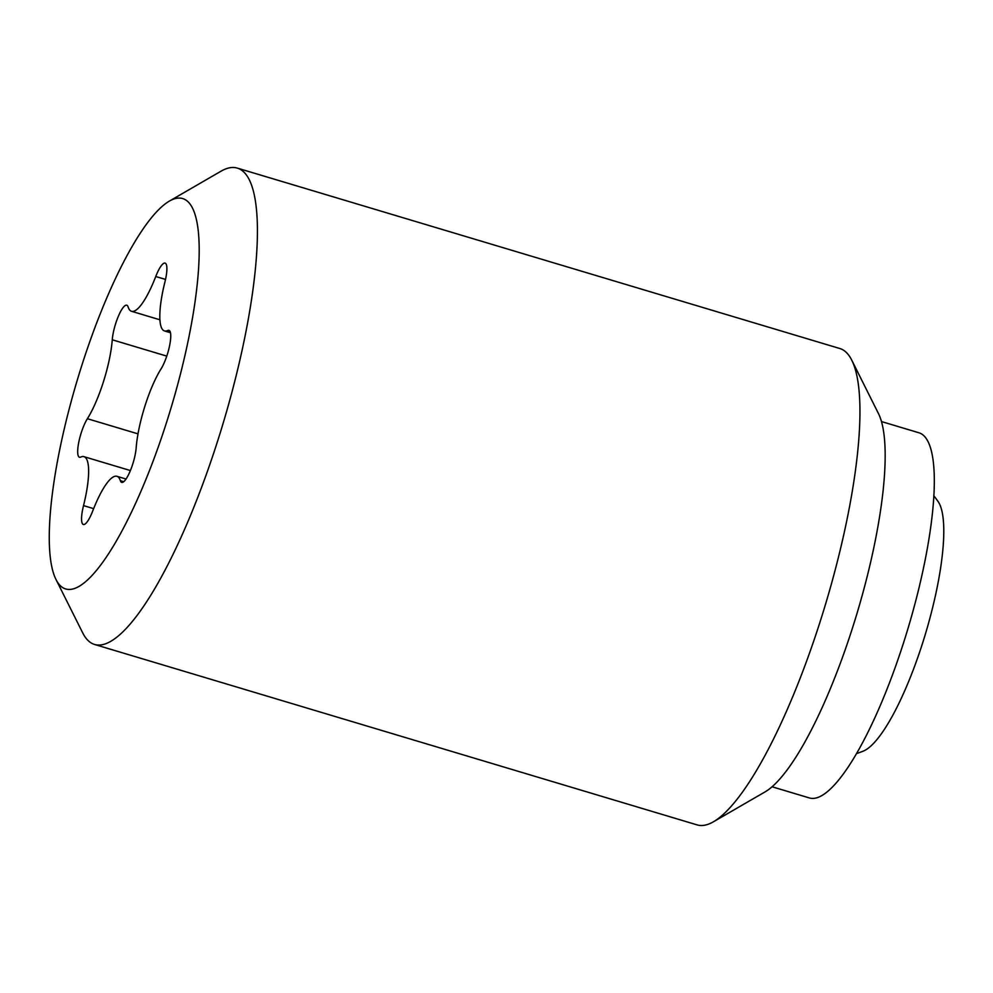 <?xml version="1.0" encoding="UTF-8"?>
<svg xmlns="http://www.w3.org/2000/svg" width="993" height="993" viewBox="0 0 993 993"><rect width="100%" height="100%" fill="white"/><g stroke="black" fill="none" stroke-linecap="round" stroke-linejoin="round"><path stroke-width="1.49" d="M169.282 201.157L220.918 171.255A248.647 59.667 106.7 0 1 237.265 168.09L839.817 348.518A248.647 59.667 106.7 0 1 843.131 349.983A248.647 59.667 106.7 0 1 851.733 360.149A248.647 59.667 106.7 0 1 825.655 603.831A248.647 59.667 106.7 0 1 713.508 821.745A248.647 59.667 106.7 0 1 697.173 824.91L94.608 644.482A248.647 59.667 106.7 0 1 91.294 643.017A248.647 59.667 106.7 0 1 82.692 632.851L55.993 579.49A203.788 48.905 106.7 0 1 77.38 379.76A203.788 48.905 106.7 0 1 169.282 201.157A203.788 48.905 106.7 0 1 185.393 199.767A203.788 48.905 106.7 0 1 167.457 419.555A203.788 48.905 106.7 0 1 63.043 587.806A203.788 48.905 106.7 0 1 55.993 579.49M851.733 360.149L878.433 413.51A203.788 48.905 106.7 0 1 857.058 613.24A203.788 48.905 106.7 0 1 765.156 791.843L713.508 821.745M237.265 168.09A248.647 59.667 106.7 0 1 240.579 169.555A248.647 59.667 106.7 0 1 220.918 430.577A248.647 59.667 106.7 0 1 94.608 644.482M881.461 421.553L918.848 432.749A190.631 45.74 106.7 0 1 904.611 639.467A190.631 45.74 106.7 0 1 809.481 797.975L772.095 786.779M167.718 330.508A22.293 5.35 106.7 0 1 168.959 330.346A22.293 5.35 106.7 0 1 167.283 354.526A22.293 5.35 106.7 0 1 161.065 368.875A57.842 13.877 -73.3 0 0 144.916 406.125A57.842 13.877 -73.3 0 0 136.178 447.793A22.293 5.35 106.7 0 1 132.814 463.855A22.293 5.35 106.7 0 1 121.692 482.387A22.293 5.35 106.7 0 1 120.364 480.699A57.842 13.877 -73.3 0 0 116.913 476.292A57.842 13.877 -73.3 0 0 92.684 511.072A22.293 5.35 106.7 0 1 83.35 524.478A22.293 5.35 106.7 0 1 83.524 505.611A57.842 13.877 -73.3 0 0 83.946 456.656A57.842 13.877 -73.3 0 0 80.731 457.078A22.293 5.35 106.7 0 1 79.49 457.239A22.293 5.35 106.7 0 1 81.153 433.06A22.293 5.35 106.7 0 1 87.384 418.711A57.842 13.877 -73.3 0 0 103.533 381.461A57.842 13.877 -73.3 0 0 112.259 339.792A22.293 5.35 106.7 0 1 115.622 323.73A22.293 5.35 106.7 0 1 126.756 305.199A22.293 5.35 106.7 0 1 128.085 306.887A57.842 13.877 -73.3 0 0 131.535 311.293A57.842 13.877 -73.3 0 0 155.752 276.513A22.293 5.35 106.7 0 1 165.086 263.108A22.293 5.35 106.7 0 1 164.925 281.975A57.842 13.877 -73.3 0 0 164.503 330.93A57.842 13.877 -73.3 0 0 167.718 330.508L169.902 331.166M856.599 753.588A165.757 165.757 0 0 0 863.277 751.118A132.615 31.826 -73.3 0 0 923.142 641.366A132.615 31.826 -73.3 0 0 938.037 501.453A165.757 165.757 0 0 0 933.817 495.73M87.384 418.711L138.002 433.867M155.752 276.513L165.521 279.43M112.259 339.792L166.774 356.115M83.524 505.611L93.64 508.639M120.364 480.699L123.74 481.704M131.535 311.293L159.935 319.796M83.946 456.656L130.393 470.558M116.913 476.292L126.049 479.036M164.503 330.93L170.461 332.717"/></g></svg>
